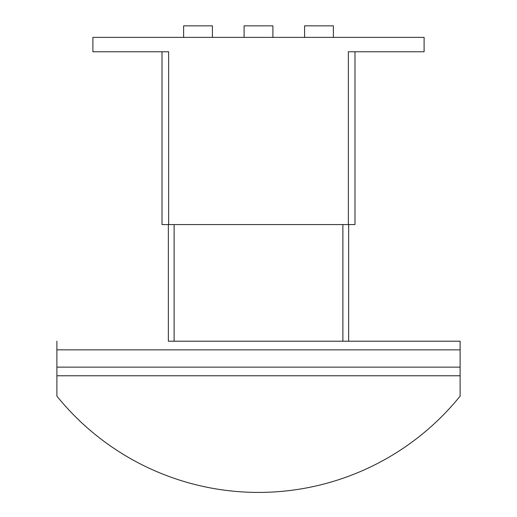 <?xml version="1.0" encoding="UTF-8"?>
<svg xmlns="http://www.w3.org/2000/svg" width="517" height="517" viewBox="0 0 517 517"><rect width="100%" height="100%" fill="white"/><g stroke="black" fill="none" stroke-linecap="round" stroke-linejoin="round"><path stroke-width="0.78" d="M304.584 37.373L304.584 25.85L333.381 25.85L333.381 37.373M244.102 37.373L244.102 25.85L272.898 25.85L272.898 37.373M183.619 37.373L183.619 25.85L212.416 25.85L212.416 37.373M162.015 224.572L162.015 51.771L162.015 224.572L354.985 224.572L354.985 51.771L354.985 224.572M348.361 224.572L348.361 51.771L424.102 51.771L424.102 37.373L92.898 37.373L92.898 51.771L168.639 51.771L168.639 224.572M460.104 375.775L56.896 375.775L56.896 396.132A259.204 259.204 0 0 0 460.104 396.132L460.104 341.214L348.645 341.214L460.104 341.214M168.355 224.572L168.355 341.214L348.645 341.214L348.645 224.572M56.896 341.214L56.896 375.775M174.113 224.572L174.113 341.214M342.887 224.572L342.887 341.214M56.896 367.135L460.104 367.135M56.896 349.854L460.104 349.854"/></g></svg>
